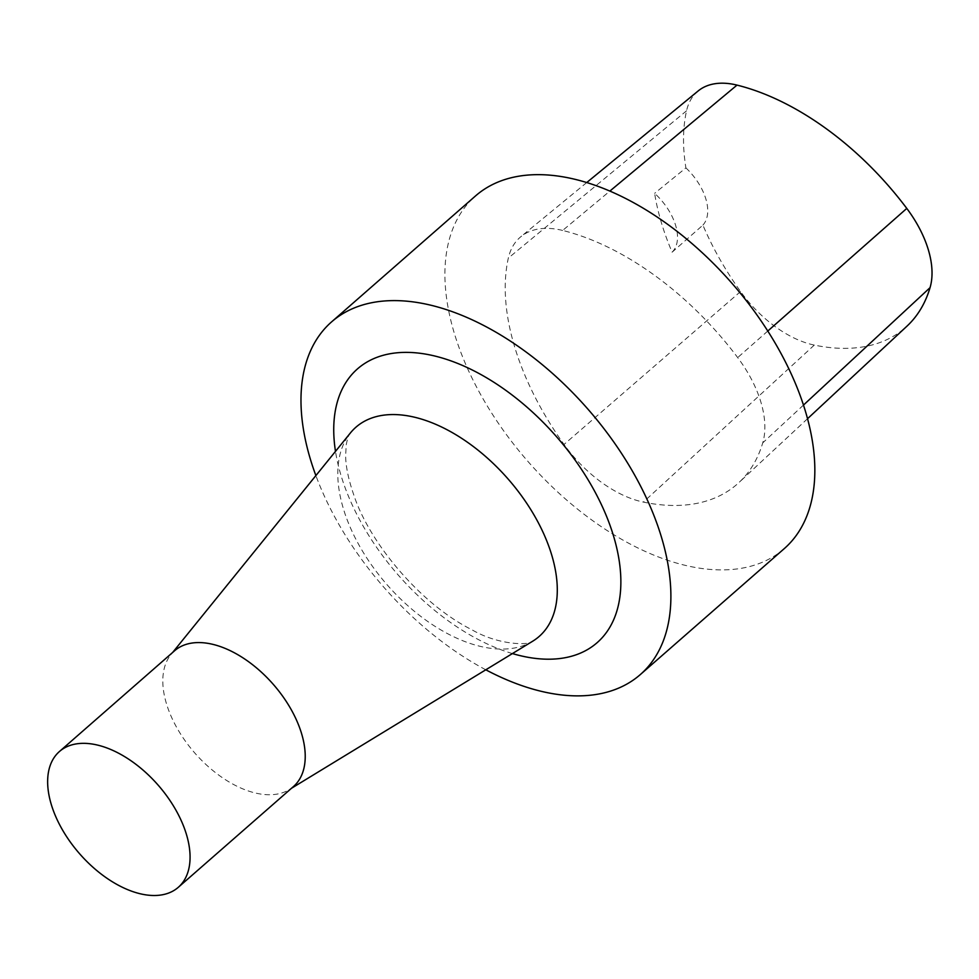 <?xml version="1.0" encoding="UTF-8"?>
<svg xmlns="http://www.w3.org/2000/svg" width="979" height="979" viewBox="0 0 979 979"><rect width="100%" height="100%" fill="white"/><g stroke="black" fill="none" stroke-linecap="round" stroke-linejoin="round"><path stroke-width="0.73" stroke-dasharray="4.89 3.67" d="M784.216 548.668A234.36 135.432 48.8 0 1 527.962 461.464A234.36 135.432 48.8 0 1 475.549 195.91M562.644 230.444A99.601 57.553 -131.2 0 0 520.804 236.747A99.601 57.553 -131.2 0 0 508.334 258.101A234.36 135.432 -131.2 0 0 564.026 444.442A99.601 57.553 -131.2 0 0 643.387 502.092A234.36 135.432 -131.2 0 0 738.912 482.586A234.36 135.432 -131.2 0 0 762.739 442.875A99.601 57.553 -131.2 0 0 737.689 357.58A234.36 135.432 -131.2 0 0 562.644 230.444L609.88 191.076M485.804 669.795A234.36 135.432 48.8 0 1 315.887 475.598M293.443 786.565A90.227 52.144 48.8 0 1 289.246 789.649A90.227 52.144 48.8 0 1 194.784 752.998A90.227 52.144 48.8 0 1 170.995 654.51A90.227 52.144 48.8 0 1 174.605 650.754M672.108 252.19A46.87 27.082 -131.2 0 0 654.621 193.34A228.535 132.067 48.8 0 0 672.108 252.19L702.922 225.121A227.299 131.345 -131.2 0 0 740.565 291.534A92.54 53.478 -131.2 0 0 814.295 345.085A227.299 131.345 -131.2 0 0 906.946 326.178M698.137 90.974A92.54 53.478 -131.2 0 0 686.548 110.798A227.299 131.345 -131.2 0 0 685.912 167.886L654.621 193.34M702.922 225.121A46.87 27.082 -131.2 0 0 685.912 167.886M512.409 653.568A181.923 105.12 48.8 0 1 335.491 451.38M532.649 641.233A139.067 80.364 48.8 0 1 387.072 584.744A139.067 80.364 48.8 0 1 350.409 432.951C349.038 433.868 347.618 437.882 346.187 444.992L345.648 456.385C345.868 466.922 348.524 479.575 353.59 494.358C368.838 541.901 419.942 603.798 471.841 629.73C498.813 645.491 529.835 645.467 532.649 641.233M814.295 345.085L643.387 502.092M803.465 405.086L762.739 442.875M767.793 331.037L737.689 357.58M686.548 110.798L508.334 258.101M740.565 291.534L564.026 444.442M289.246 789.649L291.485 788.279M170.995 654.51L172.647 652.467M807.528 418.718L738.912 482.586M586.739 182.547L520.804 236.747"/><path stroke-width="1.47" d="M315.887 475.598A234.36 135.432 48.8 0 1 331.6 321.871L475.549 195.91A234.36 135.432 48.8 0 1 572.544 178.741A234.36 135.432 48.8 0 1 776.983 346.248A234.36 135.432 48.8 0 1 784.216 548.668L640.266 674.617A234.36 135.432 48.8 0 1 485.804 669.795M331.6 321.871A234.36 135.432 48.8 0 1 428.594 304.689A234.36 135.432 48.8 0 1 633.034 472.196A234.36 135.432 48.8 0 1 640.266 674.617M59.438 751.517L174.605 650.754A90.227 52.144 48.8 0 1 211.941 644.145A90.227 52.144 48.8 0 1 290.653 708.637A90.227 52.144 48.8 0 1 293.443 786.565L178.276 887.329A90.227 52.144 48.8 0 1 79.617 853.761A90.227 52.144 48.8 0 1 59.438 751.517A90.227 52.144 48.8 0 1 96.786 744.909A90.227 52.144 48.8 0 1 175.498 809.4A90.227 52.144 48.8 0 1 178.276 887.329M807.528 418.718L906.946 326.178A227.299 131.345 -131.2 0 0 930.05 287.655A92.54 53.478 -131.2 0 0 906.787 208.417A227.299 131.345 -131.2 0 0 737.016 85.112A92.54 53.478 -131.2 0 0 698.137 90.974L586.739 182.547M335.491 451.38A181.923 105.12 48.8 0 1 432.791 355.548A181.923 105.12 48.8 0 1 615.228 541.95A181.923 105.12 48.8 0 1 512.409 653.568M172.647 652.467L350.409 432.951A139.067 80.364 48.8 0 1 413.53 416.981A139.067 80.364 48.8 0 1 538.034 522.186A139.067 80.364 48.8 0 1 532.649 641.233L291.485 788.279M930.05 287.655L803.465 405.086M906.787 208.417L767.793 331.037M737.016 85.112L609.88 191.076"/></g></svg>
